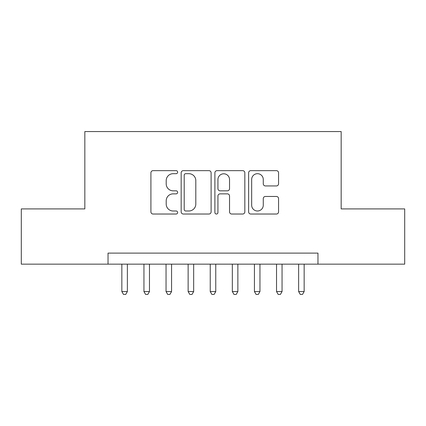 <?xml version="1.0" encoding="UTF-8"?>
<svg xmlns="http://www.w3.org/2000/svg" width="426" height="426" viewBox="0 0 426 426"><rect width="100%" height="100%" fill="white"/><g stroke="black" fill="none" stroke-linecap="round" stroke-linejoin="round"><path stroke-width="0.64" d="M177.642 172.168A1.518 1.518 0 0 0 176.124 170.65L153.078 170.65A2.167 2.167 0 0 0 150.91 172.818L150.91 211.86A2.167 2.167 0 0 0 153.078 214.028L176.124 214.028A1.518 1.518 0 0 0 177.642 212.51A1.518 1.518 0 0 0 176.124 210.992L173.142 210.992A6.938 6.938 0 0 1 166.204 204.054L166.204 200.795A6.938 6.938 0 0 1 173.142 193.857L176.124 193.857A1.518 1.518 0 0 0 177.642 192.339A1.518 1.518 0 0 0 176.124 190.821L173.142 190.821A6.938 6.938 0 0 1 166.204 183.878L166.204 180.624A6.938 6.938 0 0 1 173.142 173.686L176.124 173.686A1.518 1.518 0 0 0 177.642 172.168M276.389 185.938A2.167 2.167 0 0 0 278.561 183.771L278.561 172.818A2.167 2.167 0 0 0 276.389 170.65L250.797 170.65A2.167 2.167 0 0 0 248.624 172.818L248.624 211.86A2.167 2.167 0 0 0 250.797 214.028L276.389 214.028A2.167 2.167 0 0 0 278.561 211.86L278.561 198.628A2.167 2.167 0 0 0 276.389 196.461L265.435 196.461A2.167 2.167 0 0 0 263.268 198.628L263.268 205.188A5.804 5.804 0 0 1 257.464 210.992A5.804 5.804 0 0 1 251.665 205.188L251.665 179.484A5.804 5.804 0 0 1 257.464 173.686A5.804 5.804 0 0 1 263.268 179.484L263.268 183.771A2.167 2.167 0 0 0 265.435 185.938L276.389 185.938M108.034 264.157L21.3 264.157L21.3 208.91L84.833 208.91L84.833 131.57L341.167 131.57L341.167 208.91L404.7 208.91L404.7 264.157L317.966 264.157L317.966 253.108L108.034 253.108L108.034 264.157L317.966 264.157M211.104 172.818A2.167 2.167 0 0 0 208.932 170.65L183.34 170.65A2.167 2.167 0 0 0 181.167 172.818L181.167 211.86A2.167 2.167 0 0 0 183.34 214.028L208.932 214.028A2.167 2.167 0 0 0 211.104 211.86L211.104 172.818M217.068 170.65L242.66 170.65A2.167 2.167 0 0 1 244.833 172.818L244.833 211.86A2.167 2.167 0 0 1 242.66 214.028L231.707 214.028A2.167 2.167 0 0 1 229.539 211.86L229.539 196.024A2.167 2.167 0 0 0 227.372 193.857L220.104 193.857A2.167 2.167 0 0 0 217.936 196.024L217.936 212.51A1.518 1.518 0 0 1 216.419 214.028A1.518 1.518 0 0 1 214.896 212.51L214.896 172.818A2.167 2.167 0 0 1 217.068 170.65M185.725 173.686A1.518 1.518 0 0 0 184.208 175.203L184.208 209.475A1.518 1.518 0 0 0 185.725 210.992L188.867 210.992A6.938 6.938 0 0 0 195.811 204.054L195.811 180.624A6.938 6.938 0 0 0 188.867 173.686L185.725 173.686M229.539 179.596A5.804 5.804 0 0 0 223.735 173.792A5.804 5.804 0 0 0 217.936 179.596L217.936 188.649A2.167 2.167 0 0 0 220.104 190.821L227.372 190.821A2.167 2.167 0 0 0 229.539 188.649L229.539 179.596M121.847 264.157L121.847 291.56L127.369 291.56L127.369 264.157M127.369 291.56L125.713 294.43L123.503 294.43L121.847 291.56M143.945 264.157L143.945 291.56L149.467 291.56L149.467 264.157M149.467 291.56L147.811 294.43L145.601 294.43L143.945 291.56M166.044 264.157L166.044 291.56L171.566 291.56L171.566 264.157M171.566 291.56L169.91 294.43L167.7 294.43L166.044 291.56M188.138 264.157L188.138 291.56L193.665 291.56L193.665 264.157M193.665 291.56L192.009 294.43L189.799 294.43L188.138 291.56M210.236 264.157L210.236 291.56L215.764 291.56L215.764 264.157M215.764 291.56L214.102 294.43L211.898 294.43L210.236 291.56M232.335 264.157L232.335 291.56L237.862 291.56L237.862 264.157M237.862 291.56L236.201 294.43L233.991 294.43L232.335 291.56M254.434 264.157L254.434 291.56L259.956 291.56L259.956 264.157M259.956 291.56L258.3 294.43L256.09 294.43L254.434 291.56M276.533 264.157L276.533 291.56L282.055 291.56L282.055 264.157M282.055 291.56L280.399 294.43L278.189 294.43L276.533 291.56M298.631 264.157L298.631 291.56L304.153 291.56L304.153 264.157M304.153 291.56L302.497 294.43L300.287 294.43L298.631 291.56"/></g></svg>
